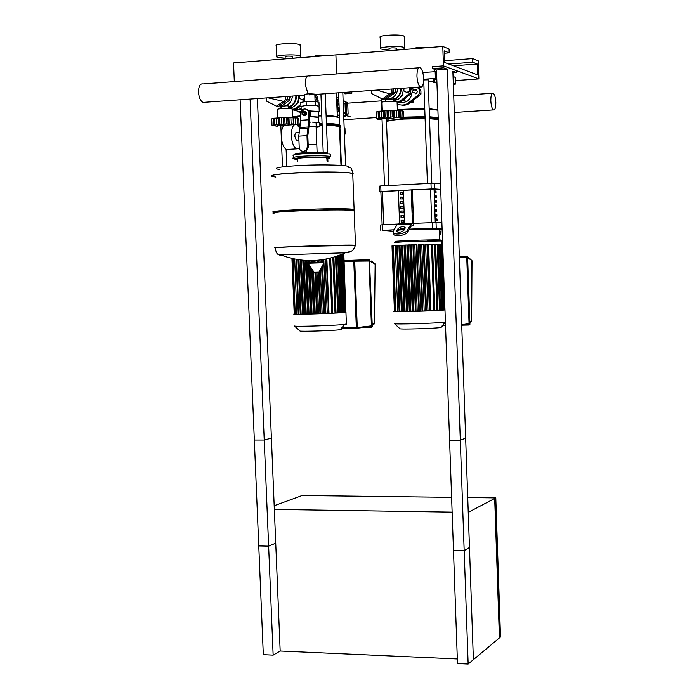 <?xml version="1.0" encoding="UTF-8"?>
<svg xmlns="http://www.w3.org/2000/svg" width="699" height="699" viewBox="0 0 699 699"><rect width="100%" height="100%" fill="white"/><g stroke="black" fill="none" stroke-linecap="round" stroke-linejoin="round"><path stroke-width="1.05" d="M468.147 664.05L499.427 637.907L494.691 498.457L468.243 512.367L473.38 659.681L465.656 438.168L460.3 440.16L449.579 440.152L457.487 663.561L468.147 664.05L460.3 440.16M264.231 440.012L271.404 438.107L280.177 651.014L273.152 655.129L263.313 654.675L254.331 440.012L264.231 440.012L273.152 655.129M300.71 496.054L274.191 505.726M451.606 497.347L302.064 495.504L300.71 496.002M494.691 498.457L495.783 497.889L467.727 497.539M274.34 509.405L452.131 512.122M494.796 498.404L499.532 637.82L500.51 637.007L495.783 497.889M457.329 658.956L280.177 651.014M240.115 99.782L258.761 545.936L268.626 546.164L250.085 99.075M443.533 67.794L432.637 68.607L432.567 66.676L443.463 65.855L443.533 67.794L447.308 69.175L464.171 550.655L469.466 547.483L452.865 71.202L456.499 72.539L456.438 70.643L443.463 65.855L442.782 46.44L335.896 54.871L336.63 73.858L335.896 54.871L233.527 62.945L234.314 81.608M257.398 98.55L275.729 543.158L268.626 546.164M441.978 68.747L437.915 69L441.978 68.747M464.171 550.655L453.485 550.41L436.482 69.979L432.637 68.607M447.308 69.175L436.482 69.979M452.917 72.801L456.499 72.539M344.948 93.849L351.815 93.36L344.948 93.849L344.895 92.347M345.411 93.395L345.367 92.312M351.815 93.36L351.754 91.857M348.845 93.15L348.801 92.067M436.936 82.91L433.747 82.692L433.642 79.878L436.805 79.197M433.747 82.692L434.446 82.194L434.341 79.371M434.446 82.194L436.91 82.01M466.469 324.406L468.426 324.362L469.064 323.646L466.775 257.512L466.093 256.839L459.339 256.856M369.264 326.599L370.82 326.564L371.431 325.865L368.985 261.033L368.321 260.369L354.07 260.491M304.607 101.748L304.318 94.653C305.882 93.806 309.255 93.622 314.445 94.103M316.429 144.387L308.154 144.396L316.429 144.387M294.428 124.649L286.712 125.147C283.174 124.466 281.356 128.214 281.251 136.392C281.776 143.243 283.479 147.603 286.38 149.481L288.722 149.341M299.775 128.214L296.752 124.492C293.257 123.81 291.466 127.559 291.361 135.755C291.876 142.622 293.563 146.991 296.428 148.878L299.312 148.267M297.355 140.779L296.568 140.822L294.856 136.384C294.891 133.614 295.494 132.347 296.682 132.574L298.866 132.443M308.207 110.189L309.535 110.958L310.889 113.719L309.683 116.89M318.665 112.093L319.225 111.517L309.273 110.896M319.024 106.335L315.398 105.4L306.267 105.462L300.946 106.388L300.788 102.421L306.11 101.477L315.24 101.416L318.962 102.307L319.102 106.038M309.377 126.423L316.105 126.886M312.208 122.124L317.626 122.412M318.29 117.397L310.015 116.584M302.248 113.282L304.371 114.601L305.166 113.089L303.043 111.77L302.248 113.282M304.1 111.639L305.332 113.124L304.537 114.636L303.48 114.776M302.44 113.221L303.488 111.954L304.633 113.081L303.584 114.348L302.44 113.221M305.743 114.252L303.96 115.527L302.09 114.496L302.003 112.19L303.777 110.914L305.646 111.945L305.743 114.252L306.485 114.418L304.712 115.693L303.96 115.527M305.646 111.945L303.777 110.914M306.398 112.111L306.485 114.418M307.438 146.991L305.716 150.591L303.934 151.211L306.546 150.722L308.268 147.131L307.438 146.991L306.983 135.641L308.984 119.747L308.722 113.107C307.988 109.533 306.013 108.293 302.789 109.394L300.518 113.657L300.78 120.289L298.761 136.156L299.216 147.489C299.53 149.892 300.797 151.159 303.025 151.264L303.934 151.211M303.025 151.264L304.773 151.342M305.917 109.096L308.451 110.442L309.543 113.29L309.806 119.922L307.813 135.798L308.268 147.131M318.202 122.535L319.766 122.858L319.924 126.807L316.131 127.401M309.823 122.15L310.784 122.133M316.053 122.089L316.21 126.056L319.924 126.807M309.43 126.126L316.21 126.056M318.657 111.866L309.535 110.958M318.298 117.607L318.866 117.083L309.753 116.523M315.398 105.4L315.24 101.416M306.267 105.462L306.11 101.477M297.381 161.39L297.285 159.031C293.318 157.825 319.714 156.585 325.874 157.703L326.905 158.35M274.847 247.892C269.447 247.193 338.246 244.772 353.012 245.139L355.459 245.524L353.012 245.139C338.246 244.772 269.447 247.193 274.847 247.892M281.339 255.161C279.303 255.126 279.076 255.039 280.649 254.89L349.116 252.671M354.183 211.212L354.812 210.88L354.157 210.6L355.485 245.332L298.569 246.494C280.701 247.228 272.986 247.752 275.432 248.066C275.86 253.003 277.599 255.275 280.649 254.89L280.649 254.89C302.361 263.112 324.004 262.378 345.586 252.68C351.973 250.915 352.401 252.252 355.485 245.332L355.433 245.629M354.157 210.6L351.684 210.312C335.773 208.861 262.964 211.806 274.017 213.431M354.681 210.757L353.589 209.735L346.398 208.966L317.259 209.045L285.699 210.425L276.69 211.299L274.768 211.71L276.402 212.4M353.965 210.084L354.113 209.42L351.632 209.123C335.721 207.638 262.92 210.591 273.964 212.251M350.251 173.02L352.742 173.518L352.777 174.488L352.742 173.518L350.251 173.02C334.279 170.434 261.4 173.693 272.505 176.454C261.4 173.693 334.279 170.434 350.251 173.02M272.505 176.454L275.843 177.057M353.397 173.937L352.733 173.413C351.134 165.514 350.4 168.573 348.399 167.087C352.637 165.104 321.855 164.169 297.267 165.637C277.887 166.93 271.998 168.232 279.617 169.542M416.945 76.235C416.971 69.944 418.072 67.095 420.248 67.681C422.152 69.297 423.279 72.879 423.638 78.445C423.62 84.719 422.519 87.567 420.335 86.991C418.439 85.4 417.312 81.818 416.945 76.235M309.185 75.999C306.608 75.457 305.297 78.262 305.245 84.404L308.006 93.858L305.245 84.404C305.297 78.262 306.608 75.457 309.185 75.999L418.762 67.794M307.42 76.13L203.016 83.95C200.089 83.452 198.586 86.204 198.507 92.224C198.953 97.554 200.447 100.953 202.981 102.412L204.982 102.272M415.599 93.797L414.996 92.984M413.703 92.591L416.386 93.535L417.408 91.595L416.455 89.918L414.446 90.014M397.154 103.845C400.763 105.575 404.337 105.418 407.901 103.373L417.976 95.309C420.317 92.644 420.23 90.145 417.705 87.829L416.787 87.244M415.739 90.407L416.665 90.057M417.382 87.2L418.989 88.223C421.506 90.547 421.602 93.028 419.26 95.684L407.971 104.396L403.987 105.392L399.968 104.833M315.633 101.512L316.394 98.262L314.865 95.405M293.729 110.101L300.771 111.901M314.838 94.758L316.009 95.51C318.071 97.24 318.447 99.354 317.136 101.871M300.657 112.294L298.246 111.875M338.954 102.176L336.682 100.245M337.014 108.808L339.12 106.58M336.708 100.848C338.587 102.884 338.674 105.051 336.953 107.331M420.248 94.566L420.973 94.059L420.92 92.749M416.857 90.241L415.966 90.477M403.839 88.161L403.952 91.053L407.718 92.871L410.496 90.914L410.383 87.698M406.862 92.618L409.64 90.652L410.496 90.914M409.64 90.652L409.535 87.759M389.43 110.582L388.067 110.634M397.093 102.15L397.084 101.853C395.451 101.303 392.008 101.172 386.774 101.442C383.183 101.722 381.602 102.08 382.03 102.517L382.344 111.036M398.561 119.232L403.725 118.175L400.999 118.323L403.026 117.467L398.989 117.834L398.823 116.96L394.586 117.572L392.27 116.82L388.976 117.624L385.123 117.083L383.69 117.965L379.356 117.668L380.169 118.507L376.551 118.463L379.339 119.11L377.346 119.127L381.13 119.59M376.525 118.419L376.28 111.884L378.91 111.665M379.138 117.764L378.893 111.255L383.428 110.984L383.69 117.965M379.111 111.106L379.356 117.668M384.205 117.371L383.961 110.748L388.714 110.634L388.976 117.624M384.878 110.503L385.123 117.083M388.714 110.634L394.332 110.591L394.586 117.572M392.025 110.25L392.27 116.82M394.332 110.591L399.05 110.564M398.587 110.398L398.823 116.96M402.781 110.931L403.026 117.467L402.773 111.01M402.807 111.534L403.489 111.674L403.725 118.175M388.032 118.681L388.076 119.747M383.428 110.984L383.961 110.87M399.059 110.888L402.773 110.923M403.148 88.214C403.489 93.089 401.715 96.846 397.836 99.494L393.249 100.953M401.182 88.345C401.243 92.941 399.444 96.471 395.791 98.926L393.214 100.044M400.693 88.38C400.737 92.81 398.998 96.2 395.468 98.559L393.196 99.581M397.687 88.598C397.382 92.583 395.634 95.623 392.445 97.711L388.067 99.118L393.179 98.978M395.538 88.747L395.145 90.809M393.607 93.858L389.055 97.074M385.796 101.512L385.699 99.013L388.085 99.127L384.712 98.734M393.275 88.913L393.406 92.583L383.498 99.599L371.711 93.605L371.597 90.451M391.894 89.009L392.008 92.172L382.073 99.206M393.406 92.583L392.008 92.172M394.524 100.787L396.927 99.241M401.243 96.2L402.982 94.968L402.886 92.425M402.082 94.706L402.982 94.968M395.066 88.782L395.215 92.722L386.809 98.664L385.367 98.271M395.215 92.722L393.397 92.189M411.781 93.054C411.44 96.733 409.797 99.538 406.827 101.46L402.72 102.77L399.548 102.404M397.128 103.085L401.261 101.538L411.772 93.063L413.144 90.215L412.698 87.532M411.58 87.611L410.112 92.976L401.217 100.237L397.102 102.421M385.726 99.581L384.572 98.839M317.241 101.897L318.202 101.206L317.634 97.58M317.573 101.058L318.202 101.206M299.425 95.571L299.539 98.402L303.331 100.175L304.511 99.328M302.335 99.94L304.467 98.393M287.909 117.773L286.468 117.764M289.141 117.598L288.573 117.581M287.901 117.563L286.459 117.546M284.17 117.581L282.693 117.65M292.365 109.35L292.348 109.07C290.601 108.511 287.044 108.371 281.697 108.633C278.473 108.887 277.075 109.21 277.486 109.603L277.835 118.017M297.162 124.728L297.923 124.317L296.446 124.37M293.737 124.282L293.362 123.837L289.246 124.431L286.712 123.714L283.663 124.483L279.731 123.968L278.604 124.815L274.349 124.527L275.432 125.331L272.033 125.252L277.678 126.37M272.007 125.226L271.745 118.839L273.947 118.647M274.191 124.597L273.929 118.227L278.324 117.982L278.604 124.815M274.087 118.105L274.349 124.527M278.936 124.221L278.674 117.747L283.383 117.65L283.663 124.483M279.469 117.537L279.731 123.968M283.383 117.65L288.967 117.598L289.246 124.431M286.45 117.283L286.712 123.714M288.967 117.598L293.659 117.581M293.099 117.415L293.362 123.837M293.667 117.86L297.669 117.991M297.617 117.904L297.879 124.3M297.835 125.278L299.058 124.964L297.591 125.051L297.591 124.597M298.805 118.603L299.058 124.964L298.805 118.603M275.423 124.737L275.432 125.331M297.687 118.454L298.779 118.585M277.861 126.292L277.809 125.016M298.665 95.623C298.98 100.962 296.953 104.824 292.566 107.227L288.565 108.092M296.367 95.789C296.393 100.831 294.331 104.474 290.19 106.694L288.53 107.288M295.869 95.824C295.878 100.682 293.886 104.177 289.893 106.318L288.512 106.833M292.383 96.069C292.025 100.481 290.015 103.635 286.372 105.532L283.209 106.353L279.425 105.767M281.103 106.239L287.438 105.767L288.486 106.257M290.181 96.226L289.709 98.568M288.46 101.067L283.838 104.413M287.219 96.436L287.368 100.027L277.905 106.877L266.31 101.014L266.188 97.93M285.62 96.549L285.742 99.651L276.262 106.51M287.368 100.027L285.742 99.651M290.618 107.882L292.025 107.104M296.629 103.784L298.805 102.22L298.656 98.48M297.678 101.958L298.805 102.22M289.29 107.594L290.443 106.755M289.622 96.27L289.77 100.114L281.749 105.925L279.81 105.497M289.77 100.114L287.35 99.555M301.182 109.621L296.516 109.149M292.4 110.259L296.254 109.28L300.928 105.855M304.581 101.154L303.672 101.914M300.867 104.256L297.127 107.375L292.374 109.708M337.067 110.25L339.198 108.494M338.91 101.128L336.656 99.669M336.638 99.101L338.893 100.56M339.251 109.926L337.128 111.683M336.761 102.22L337.267 103.976L336.901 105.785M336.743 101.871L337.547 104.037L336.918 106.309M344.415 134.304L345.175 134.103L344.406 134.121M344.179 128.066L344.948 128.188L345.175 134.103M343.707 115.982L346.774 113.797L346.346 102.535L343.122 100.787M338.805 98.428L337.163 97.537L336.595 97.939M343.646 114.321L345.42 113.063L345.053 103.461L343.192 102.447M339.006 117.624L339.531 117.249M346.774 113.797L348.119 114.112L347.691 102.875L343.113 100.376M346.346 102.535L347.691 102.875M338.788 98.026L337.163 97.537M343.759 117.214L348.119 114.112M343.209 103.006L345.053 103.461M343.585 112.635L345.42 113.063M337.302 116.226L339.426 114.461M338.875 100.114L336.621 98.646M337.18 113.107L338.543 110.512M490.82 100.726C491.109 105.593 491.974 108.651 493.407 109.918C495.014 110.267 495.818 107.751 495.818 102.377C495.53 97.528 494.674 94.461 493.232 93.185C491.624 92.818 490.82 95.335 490.82 100.726M331.003 330.435L328.871 330.548M399.776 311.562L397.731 311.667L395.284 245.576L396.7 245.524L397.338 245.532L399.959 311.562M401.977 311.571L399.959 311.667L397.521 245.445L398.937 245.393L399.548 245.401L401.977 311.571L402.423 311.571M404.441 311.544L402.423 311.649L399.985 245.314L401.401 245.262L402.004 245.27L404.441 311.544L405.071 311.544M407.098 311.509L405.071 311.614L402.633 245.192L404.057 245.139L404.669 245.148L407.098 311.509L407.884 311.492M409.929 311.448L407.884 311.553L405.446 245.069L406.87 245.017L407.5 245.026L409.929 311.448L410.846 311.431M412.917 311.378L412.27 311.448L409.841 244.895L410.496 244.912L412.917 311.378L413.948 311.352M416.062 311.291L415.381 311.361L412.952 244.781L413.642 244.79L416.062 311.291L417.207 311.256M419.365 311.186L418.631 311.265L416.22 244.667L416.954 244.676L419.365 311.186L420.615 311.142M422.843 311.064L422.039 311.142L419.636 244.554L420.44 244.571L422.843 311.064L424.197 311.011M426.521 310.915L425.621 311.011L423.218 244.44L424.127 244.467L426.521 310.915L427.98 310.854M430.453 310.749L429.404 310.854L427.019 244.344L428.076 244.362L430.453 310.749L430.942 310.723L428.557 244.353L432.463 244.213L434.83 310.601L430.942 310.723M444.975 309.928L444.188 309.954M441.864 244.161L442.642 244.126M432.463 244.266L435.608 244.161L437.967 310.435L434.83 310.539M435.608 244.204L438.159 244.126L440.51 310.286L437.967 310.373M438.159 244.169L440.221 244.108L442.563 310.146L440.51 310.225M440.221 244.161L441.855 244.108L444.197 310.015L442.563 310.085M427.019 244.344L425.595 244.397L427.98 310.898L425.595 244.397M423.218 244.44L421.794 244.493L424.197 311.055L421.794 244.493M419.636 244.554L418.203 244.606L420.615 311.186L418.203 244.606M416.22 244.667L414.787 244.72L417.242 311.3L414.787 244.72M412.952 244.781L411.528 244.833L413.957 311.404L411.528 244.833M409.841 244.895L408.417 244.947L410.881 311.483L408.417 244.947M415.381 311.361L413.957 311.404M418.631 311.265L417.207 311.3M422.039 311.142L420.615 311.186M425.621 311.011L424.197 311.055M429.404 310.854L427.98 310.898M412.27 311.448L410.846 311.483M394.14 311.387C388.993 312.296 434.857 311.011 444.975 309.963M397.722 311.571L395.311 311.614L392.873 245.751L395.293 245.646M395.311 311.544L394.437 311.553L392.008 245.856L392.882 245.803M394.437 311.483L392.008 245.908M399.915 328.713L399.968 328.766C400.361 329.535 433.31 328.565 440.658 327.569L441.165 327.508M399.968 328.766L394.463 323.663C394.83 324.537 436.255 323.314 445.377 322.152L440.658 327.569M294.174 313.982C288.809 314.865 334.139 313.528 344.214 312.497L346.084 312.103M299.888 330.959L294.489 326.022C294.856 326.852 335.686 325.551 344.677 324.423L346.389 323.89M299.95 331.011C300.334 331.737 332.803 330.714 340.055 329.736L340.116 329.727C342.082 329.482 342.248 329.299 340.588 329.185M298.753 259.748L301.103 314.139M301.016 260.045L303.576 314.122M303.506 260.299L305.655 314.087L306.223 314.078M306.197 260.482L308.338 314.034L309.054 314.017M309.072 260.587L309.141 262.405M309.246 264.93L311.195 313.965L312.051 313.947M312.112 260.578L312.182 262.282M312.488 269.875L314.235 313.886L315.214 313.851M315.808 272.278L317.451 313.781L318.613 313.781L316.97 272.243M318.77 260.168L318.84 262.064M319.225 271.736L320.876 313.659L322.152 313.65L320.413 269.473M322.422 259.713L322.51 262.046M322.641 265.253L324.537 313.519L325.891 313.458M326.372 259.023L328.504 313.344L328.993 313.327L326.861 258.927M341.846 254.34L344.1 312.497L342.685 312.549M330.644 258.053L332.803 313.204L328.993 313.327M333.86 257.171L336.036 313.038L332.794 313.143M336.499 256.332L338.692 312.881L336.027 312.977M340.894 312.733L338.692 312.82M340.448 254.899L342.685 312.61L340.894 312.68M298.857 314.139L296.874 314.235L294.707 259.058M300.937 314.139L298.857 314.244L296.717 259.425M303.183 314.131L301.112 314.227L298.98 259.783M305.655 314.087L303.576 314.192L301.47 260.098M308.338 314.034L306.232 314.139L304.135 260.351M314.235 313.886L312.051 313.991L310.216 266.415M317.451 313.781L315.214 313.895L313.589 271.553M320.876 313.659L318.561 313.781L316.918 272.243M324.537 313.519L322.099 313.65L320.36 269.569M328.504 313.344L325.891 313.502L323.952 262.763M311.195 313.965L309.054 314.078L306.975 260.526M343.821 253.492L345.813 312.217M343.55 253.615L345.813 312.287L345.14 312.322M342.886 253.903L345.14 312.383L344.091 312.436M296.865 314.139L294.847 314.183L292.61 258.604M294.847 314.113L294.235 314.113L291.99 258.464M294.235 314.034L291.937 258.455M436.176 220.805L436.115 218.997L437.006 218.962L437.076 220.823L435.547 220.788L435.477 218.927L437.006 218.962M436.115 218.997L435.477 218.988M436.01 216.14L435.949 214.348L436.84 214.305L436.91 216.166L435.381 216.122L435.311 214.261L436.84 214.305M435.949 214.348L435.311 214.331M435.844 211.482L435.783 209.691L436.683 209.656L436.744 211.517L435.215 211.465L435.145 209.595L436.683 209.656M435.783 209.691L435.145 209.674M435.678 206.825L435.617 205.034L436.517 204.999L436.578 206.86L435.049 206.799L434.979 204.938L436.517 204.999M435.617 205.034L434.979 205.017M435.512 202.16L435.451 200.386L436.351 200.342L436.412 202.203L434.883 202.133L434.813 200.272L436.351 200.342M435.451 200.386L434.822 200.351M435.346 197.502L435.285 195.72L436.185 195.676L436.246 197.546L434.717 197.468L434.647 195.606L436.185 195.676M435.285 195.72L434.656 195.694M435.18 192.837L435.119 191.063L436.019 191.019L436.08 192.88L434.551 192.802L434.481 190.932L436.019 191.019M435.119 191.063L434.49 191.028M440.711 189.49L430.549 189.062L412.358 189.805L413.581 223.348M434.525 192.216L435.162 192.181M412.358 189.805L380.885 191.709L382.126 224.807M398.605 230.05L404.293 229.683M409.221 229.447L439.155 229.202M442.083 228.293L436.237 228.171L436.036 222.57L441.89 222.736M436.036 222.57L432.393 222.632L432.594 228.232L436.237 228.171M393.956 229.796L382.405 230.347L382.204 224.807L397.705 224.038M432.594 228.232L409.422 229.123M404.503 229.324L399.094 229.56M411.982 225.279L413.284 225.227L413.214 223.365L432.393 222.632M439.182 229.822L442.135 229.691M382.204 224.807L380.606 224.973L380.815 230.469M393.161 231.203L382.405 230.347M380.955 191.474L380.745 185.917L430.986 183.339L431.187 188.957L380.955 191.474L379.365 191.727L380.903 192.103M440.711 189.359L434.839 188.94L434.638 183.33L430.986 183.339M431.187 188.957L434.839 188.94M380.745 185.917L379.155 186.179L379.365 191.657M434.638 183.33L440.51 183.785M412.506 219.87L413.039 219.739L413.109 221.6L412.567 221.732L412.506 219.87L413.048 219.853M401.13 220.272L403.62 220.264L403.69 222.116L401.2 222.125L401.13 220.272M401.139 220.377L403.62 220.264M412.331 215.231L412.873 215.091L412.943 216.952L412.401 217.083L412.331 215.231L412.873 215.205M400.964 215.624L403.454 215.624L403.515 217.485L401.034 217.485L400.964 215.624M400.964 215.738L403.454 215.624M412.165 210.582L412.707 210.434L412.768 212.295L412.235 212.444L412.165 210.582L412.707 210.556M400.789 210.984L403.279 210.993L403.349 212.846L400.859 212.837L400.789 210.984M400.798 211.107L403.279 210.993M411.999 205.934L412.532 205.777L412.602 207.638L412.061 207.795L411.999 205.934L412.541 205.908M400.623 206.336L403.113 206.354L403.183 208.206L400.684 208.188L400.623 206.336M400.623 206.467L403.113 206.354M411.825 201.286L412.366 201.12L412.436 202.981L411.894 203.147L411.825 201.286L412.366 201.26M400.448 201.688L402.939 201.714L403.008 203.566L400.518 203.549L400.448 201.688M400.457 201.828L402.939 201.714M411.659 196.637L412.192 196.454L412.261 198.324L411.728 198.499L411.659 196.637L412.2 196.611M400.282 197.039L402.773 197.066L402.842 198.927L400.344 198.9L400.282 197.039M400.282 197.188L402.773 197.066M411.493 191.98L412.026 191.797L412.095 193.658L411.554 193.841L411.493 191.98L412.034 191.954M402.598 192.426L402.668 194.278L400.178 194.243L400.108 192.391L402.598 192.426L400.116 192.548M411.239 190.189L412.445 223.322M403.367 190.582L404.572 223.636M398.378 190.504L399.601 223.855M412.314 189.796L413.537 223.348M413.214 223.365L410.942 224.23L407.473 230.128L407.858 231.771L411.187 226.118L413.284 225.227M397.443 231.981L398.727 229.91L400.326 228.853L404.992 228.503M398.115 228.556L396.744 231.011C398.413 232.802 400.807 232.557 403.943 230.277L405.298 227.83C403.646 226.039 401.252 226.284 398.115 228.556L398.509 230.198M407.473 230.128C405.394 234.27 392.218 235.624 393.074 231.614L396.945 224.833L398.247 223.907L412.026 223.313M407.858 231.771C405.787 235.921 392.62 237.276 393.467 233.256L393.319 232.653M440.571 233.719L440.51 231.64L440.553 233.833L439.4 236.122M440.274 233.16L439.234 231.421M439.426 229.814L440.51 231.64M386.503 121.687C388.408 120.604 394.227 119.712 403.97 119.04L425.106 118.559M429.518 118.699L438.238 119.494M428.137 79.826L423.716 79.939L427.43 183.479M298.394 125.899L300.43 125.741M319.854 125.147L322.143 125.173M326.494 125.287C333.624 125.575 337.958 126.1 339.487 126.868L339.522 127.725M397.364 109.533L424.739 108.511M429.16 108.695L437.897 109.874M397.39 110.162L424.765 109.175M429.186 109.324L437.906 110.154M403.655 117.144L425.036 116.646M429.448 116.785L438.168 117.563M403.69 117.982L425.062 117.476M429.483 117.598L438.194 118.297M386.486 121.154C389.544 120.228 395.215 119.485 403.506 118.926L425.097 118.411M429.518 118.533L438.221 119.223M428.172 80.927L433.703 81.556M413.668 100.245L413.729 101.958L406.914 103.915M413.729 101.958L411.362 102.115M386.451 120.228L388.076 119.8M318.788 115.283L321.758 115.326M326.118 115.475C332.252 115.789 335.992 116.314 337.329 117.039L336.402 92.95M318.814 115.955L321.785 115.99M326.136 116.113C333.467 116.436 337.923 117.013 339.496 117.851L339.531 118.778M319.784 123.286L322.073 123.304M326.424 123.417C333.755 123.714 338.202 124.265 339.775 125.051L340.824 126.003M319.81 124.099L322.099 124.125M326.459 124.23C334.279 124.527 339.024 125.086 340.693 125.916L340.728 126.825L339.539 128.214M319.854 125.016L322.143 125.042M326.494 125.138C334.314 125.436 339.059 125.995 340.728 126.816L340.693 125.916M292.654 116.689L300.605 115.851M298.281 125.759L300.456 125.602M299.05 124.78L300.605 124.667M299.023 123.968L300.692 123.845M292.68 117.257L300.631 116.506M453.328 84.623L455.591 84.055L453.275 82.936M453.039 76.322L455.32 77.458L455.591 84.055L455.32 77.458M422.799 72.486L435.18 71.7L435.416 78.498L436.779 78.445M436.543 71.648L435.18 71.7M435.416 78.498L423.655 79.232M430.689 47.392C421.916 46.92 415.678 47.41 411.973 48.869M396.49 48.388L396.289 48.1C392.672 47.637 390.243 47.785 389.011 48.554L389.09 50.678M396.551 50.04C402.746 49.524 405.525 48.773 404.878 47.777L404.275 47.462C399.793 45.496 377.373 46.903 380.597 48.947L389.072 50.206M404.485 36.977L403.865 35.99C399.365 33.91 376.936 35.352 380.169 37.501L380.571 48.318M455.468 80.595L478.867 78.917L443.463 65.855M442.782 46.44L449.055 48.991L449.186 52.827L444.18 50.835L444.59 62.456L477.644 74.889L477.277 64.028L472.812 62.246L472.69 58.585L478.256 60.848L478.867 78.917M444.267 53.211L449.186 52.827M453.494 65.802L477.277 64.028M448.837 64.046L472.812 62.246M444.529 60.726L472.69 58.585M330.994 55.256C322.064 54.819 316.07 55.291 313.021 56.671M292.497 56.663L292.199 56.348C288.573 55.92 286.214 56.051 285.122 56.75L285.201 58.865M292.566 58.227C298.656 57.799 301.4 57.108 300.78 56.156L299.854 55.737C294.725 53.954 273.755 55.151 276.813 57.047L285.183 58.323M300.352 45.566L299.408 44.509C294.27 42.622 273.292 43.845 276.358 45.846L276.787 56.453M459.322 256.55L466.783 256.105L459.322 256.376M466.74 256.288L467.474 256.786L466.783 256.105M467.255 256.795L469.929 324.301L469.282 325.018M469.588 324.336L469.169 325.035L469.92 324.31M466.827 256.105L467.587 256.786L469.929 324.301L469.16 325.035L461.716 325.201L469.204 325.026M469.108 324.869L462.039 325.026M471.607 321.636L469.859 322.405M471.86 260.29L471.607 321.549L469.842 321.785M467.614 257.555L471.991 260.718L468.601 257.485M469.064 323.646L461.698 324.677M461.724 325.306L468.426 324.362M442.17 326.381L441.698 326.381M445.525 325.62L442.301 325.69M459.357 257.547L466.775 257.512M344.1 260.727L368.993 259.661L344.1 260.561M368.932 259.827L369.657 260.325L368.993 259.661M369.439 260.325L372.296 326.503L371.667 327.211M371.938 326.538L371.553 327.219L372.287 326.512L371.536 327.219L362.423 327.429M362.397 327.429L371.545 327.219M371.475 327.062L364.057 327.228M369.788 260.325L369.028 259.661M374.419 323.899L372.235 324.677M372.226 324.519L374.463 323.82L375.145 264.143L374.428 323.794L372.209 324.056M369.823 261.059L375.101 264.143M354.035 260.491L353.79 261.199L354.716 261.173L354.035 260.491L344.109 260.849M344.135 261.548L353.79 261.199L356.333 327.613L356.63 328.285L357.259 327.569L341.671 327.945M371.431 325.865L357.259 327.569L354.716 261.173L368.985 261.033M356.752 328.268L370.82 326.564M371.265 326.354L356.569 328.277L341.086 328.617L356.612 328.285M298.761 136.156L306.983 135.641M300.78 120.289L308.984 119.747M299.985 127.541L308.198 127.017M299.565 128.878L307.778 128.345M309.543 113.29L308.722 113.107M314.096 272.33L318.997 272.164L314.096 272.33L308.11 263.208L323.969 262.719M318.997 272.164L323.995 262.675M318.526 272.418L314.707 272.549L318.526 272.418M308.512 262.448L323.261 261.95M354.113 209.42L352.733 173.413L350.251 172.915C342.309 171.736 315.852 171.666 295.616 172.819C280.089 173.736 272.164 174.776 271.832 175.93M293.309 157.458L293.231 155.624C292.103 154.898 295.712 154.261 304.074 153.719C315.232 153.168 323.663 153.238 329.378 153.929L330.636 154.226L330.662 154.767M293.327 157.991C292.191 157.284 295.808 156.655 304.17 156.113C315.328 155.562 323.759 155.632 329.465 156.305L330.732 156.593L328.984 157.345C327.691 157.196 312.977 156.681 303.654 157.424C294.777 158.656 291.334 158.848 293.327 157.991M297.302 159.59L295.904 159.433C292.313 158.717 295.249 158.035 304.72 157.389C315.17 156.873 323.069 156.934 328.425 157.555C330.784 157.957 330.286 158.411 326.931 158.909M417.705 87.829L418.989 88.223M417.976 95.309L419.26 95.684M409.186 102.465L410.488 102.823M314.865 95.221L316.009 95.51M337.739 100.927L336.7 100.665M338.01 107.987L336.97 107.733M378.133 111.7L378.386 118.463M381.401 111.027L381.654 117.816M386.984 110.556L387.237 117.362M393.362 110.416L393.616 117.196M390.182 110.442L390.435 117.249M396.298 110.486L396.551 117.283M400.676 110.879L400.92 117.65M411.44 93.369L410.112 92.976M402.554 100.612L401.217 100.237M273.475 118.655L273.746 125.278M276.323 118.026L276.594 124.675M281.61 117.581L281.872 124.239M287.892 117.441L288.163 124.09M282.99 126.545L282.946 125.505L283.016 126.536M284.729 117.467L285 124.125M290.871 117.502L291.142 124.151M295.494 117.86L295.747 124.247M298.691 107.725L297.127 107.375M427.605 240.858C453.52 239.809 436.744 239.416 409.955 240.5C397.259 241.041 392.794 241.4 396.543 241.574M394.463 242.457L409.666 241.417L441.55 240.954M444.477 309.945L442.144 244.143M433.861 310.653L431.484 244.239M436.997 310.487L434.638 244.178M439.54 310.33L437.19 244.143M441.602 310.19L439.252 244.126M443.227 310.068L440.894 244.134M399.138 311.632L396.7 245.524M401.375 311.632L398.937 245.393M403.839 311.605L401.401 245.262M406.495 311.571L404.057 245.139M409.308 311.518L406.87 245.017M395.774 311.623L393.336 245.725M394.9 311.553L392.462 245.821M343.104 312.54L340.867 254.733M331.798 313.248L329.648 258.307M335.031 313.082L332.864 257.459M337.696 312.934L335.511 256.655M339.897 312.794L337.687 255.921M341.689 312.663L339.461 255.275M298.246 314.201L296.044 259.303M300.238 314.201L298.045 259.644M302.492 314.192L300.317 259.967M304.956 314.157L302.798 260.238M307.612 314.104L305.472 260.447M310.05 262.361L309.98 260.596M313.222 262.23L313.152 260.552M320.116 262.02L320.037 260.028M323.917 262.029L323.82 259.486M313.432 313.956L311.632 268.573M311.387 262.3L311.317 260.587M316.603 313.86L314.952 272.304M314.55 262.186L314.489 260.491M319.941 313.746L318.298 272.199M317.905 262.081L317.827 260.255M323.488 313.615L321.654 267.114M321.453 261.985L321.374 259.862M327.272 313.458L325.149 259.259M310.443 314.034L308.434 263.706M308.399 262.737L308.311 260.57M344.153 312.436L341.907 254.314M295.258 314.183L293.021 258.7M294.646 314.113L292.4 258.56M435.267 222.57L434.07 189.045M430.549 189.062L431.746 222.649M383.69 224.728L382.449 191.474M397.224 231.858L396.91 230.565M410.942 224.23L396.945 224.833M388.801 93.552L376.647 90.092M282.946 101.241L267.918 97.808M434.726 69.35L434.804 71.726M467.587 256.786L467.15 256.149M469.85 322.178L471.633 321.566L472.017 260.718M468.959 324.056L461.716 325.07M372.296 326.503L369.343 259.687M374.97 263.706L371.265 260.989M317.11 152.277L316.097 126.694M315.1 101.416L314.83 94.479M296.428 148.878L286.38 149.481M296.568 140.822L298.945 140.674M319.015 105.968L319.225 111.517M318.281 117.1L318.491 122.596M306.616 152.513L306.546 150.722L305.716 150.591M301.059 106.667L301.234 110.914M318.648 111.534L318.866 117.083M326.887 157.93L327.001 160.7M317.372 262.09L317.311 260.692M315.039 262.169L314.987 260.771M308.888 262.579L308.11 263.2M329.36 153.806L330.636 154.226L330.732 156.593M327.682 153.002L318.054 152.286L306.057 152.539L296.822 153.369L294.733 153.981L295.004 154.61M309.203 94.881L420.335 86.991M202.99 102.412L304.345 95.221M409.212 103.732L407.901 103.373M412.445 92.216L416.525 93.439M397.084 101.853L397.399 110.407M398.072 116.995C392.139 118.821 385.822 119.11 379.111 117.851L379.146 117.895M393.336 110.381L393.581 117.126M399.05 110.494L399.286 117.117M393.397 110.459L393.651 117.318M403.454 111.639L403.69 118.157M395.791 98.926L397.836 99.494M392.445 97.711L395.468 98.559M390.505 96.051L391.029 96.2M393.161 98.664L393.266 101.329M401.261 101.538L399.915 101.163M402.877 100.35L406.827 101.46M292.348 109.07L292.689 117.415M293.685 123.898L287.979 125.069M284.039 125.54L274.209 124.588M287.866 117.415L288.137 124.038M293.65 117.519L293.912 124.003M297.66 117.921L297.923 124.317M282.999 125.505L283.043 126.528M287.927 117.467L288.189 124.151M290.19 106.694L292.566 107.227M286.372 105.532L287.438 105.767M288.521 106.012L289.893 106.318M284.58 103.871L285.026 103.976M281.112 106.248L281.208 108.668M288.477 105.942L288.582 108.546M296.254 109.28L294.69 108.93M298.447 107.926L301.138 108.52M344.922 128.162L345.157 134.086M350.103 116.593L345.961 115.641M454.298 112.469L493.407 109.918M453.721 95.903L492.279 93.247M343.856 119.686L376.49 117.554M347.7 103.181L381.348 100.874M441.663 244.108L441.55 240.788M395.284 245.576L397.731 311.667M397.521 245.445L399.959 311.667M399.985 245.314L402.423 311.649M402.633 245.192L405.071 311.614M405.446 245.069L407.884 311.553M346.398 324.161L345.944 312.287M340.116 329.727L344.756 324.415M338.674 255.572L340.894 312.741M294.655 259.041L296.874 314.235M296.656 259.416L298.857 314.244M298.927 259.775L301.112 314.227M301.409 260.089L303.576 314.192M304.082 260.351L306.232 314.139M312.051 313.991L310.155 266.328M309.998 262.361L309.928 260.596M315.214 313.895L313.528 271.465M313.169 262.23L313.1 260.552M320.063 262.02L319.985 260.037M325.891 313.502L323.899 262.85M323.864 261.968L323.768 259.495M309.054 314.078L306.922 260.517M439.155 228.992L439.54 239.949M396.875 231.535L396.744 231.011M440.789 232.313L440.553 233.833M431.825 183.313L428.129 79.73M388.871 185.392L386.433 119.852M384.502 185.663L382.047 119.643M382.038 119.529L381.977 117.878M381.724 111.036L381.27 98.769M339.487 126.868L340.937 164.352M341.357 164.483L339.95 128.083M339.557 117.895L338.587 92.792M345.629 165.829L342.807 92.495M327.91 161.486L327.805 158.769M327.578 152.959L325.262 93.736M323.209 152.426L320.928 94.042M286.8 166.406L286.109 149.341M285.131 124.964L285.096 124.046M282.501 166.878L281.286 137.03M281.234 135.755L280.867 126.536M280.858 126.467L280.762 124.011M280.142 108.773L280.028 105.986M339.775 125.051L339.496 117.851M404.468 36.322L404.878 47.777M396.482 48.196L396.551 50.092M300.334 44.946L300.78 56.156M292.497 56.479L292.566 58.288"/></g></svg>
